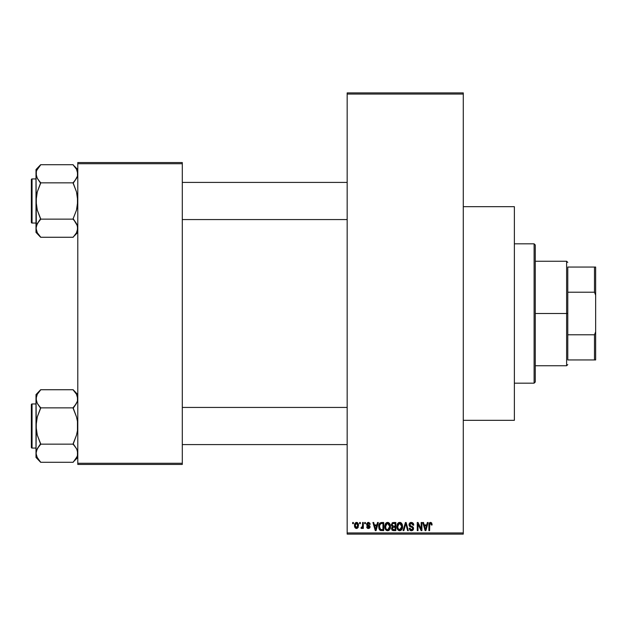 <?xml version="1.0" encoding="UTF-8"?>
<svg xmlns="http://www.w3.org/2000/svg" width="627" height="627" viewBox="0 0 627 627"><rect width="100%" height="100%" fill="white"/><g stroke="black" fill="none" stroke-linecap="round" stroke-linejoin="round"><path stroke-width="0.94" d="M463.282 420.325L514.375 420.325L514.375 206.675L463.282 206.675L514.375 206.675L514.375 420.325L463.282 420.325M347.17 94.05L347.17 532.95L463.282 532.95L463.282 94.05L347.17 94.05L347.17 92.89L463.282 92.89L463.282 94.05L463.282 92.89L347.17 92.89L347.17 534.11L463.282 534.11L463.282 94.05L347.17 94.05M359.632 523.663L359.632 522.503L360.368 522.503L360.368 523.663L359.632 523.663L360.368 523.663L360.368 522.503L359.632 522.503L360.368 522.503L360.368 523.663L359.632 523.663L359.632 522.503L359.632 523.663M362.516 527.636L361.701 528.514L361.003 528.2L361.215 527.354L362.445 526.774L362.586 522.503L363.323 522.503L363.323 528.412L362.586 528.412L362.586 527.472L361.881 528.49L361.003 528.2L361.215 527.354L362.335 527.064L362.586 525.567L362.445 526.774L361.215 527.354L361.003 528.2L361.701 528.514L362.586 527.472L362.586 528.412L363.323 528.412L363.323 522.503L362.586 522.503L363.323 522.503L363.323 528.412L362.586 528.412M364.695 523.663L364.695 522.503L365.431 522.503L365.431 523.663L364.695 523.663L365.431 523.663L365.431 522.503L364.695 522.503L365.431 522.503L365.431 523.663L364.695 523.663L364.695 522.503L364.695 523.663M366.591 524.305L367.657 522.518L369.789 523.09L370.181 524.297L369.444 524.399L368.331 523.239L367.336 524.156L369.946 526.147L369.374 528.271L368.08 528.49L366.975 527.793L366.701 526.829L367.438 526.719L368.386 527.675L369.342 526.954L367.085 525.622L366.591 524.305L369.342 526.954L368.386 527.675L367.438 526.719L366.701 526.829L368.41 528.514L370.079 526.829L367.336 524.156L368.331 523.239L369.444 524.399L370.181 524.297L368.378 522.393L366.591 524.305M377.532 522.503L376.898 524.924L377.532 522.503L378.308 522.503L376.067 530.63L375.283 530.63L372.924 522.503L373.7 522.503L374.343 524.924L376.898 524.924L374.343 524.924L373.7 522.503L372.924 522.503L375.283 530.63L376.067 530.63L378.308 522.503L377.532 522.503L378.308 522.503L376.067 530.63L375.283 530.63L372.924 522.503L373.7 522.503M387.604 522.393L389.328 523.153L390.284 525.011L390.425 527.174L389.688 529.549L388.591 530.52L387.243 530.708L386.044 530.152L385.033 528.537L385.135 524.313L386.114 522.918L387.604 522.393L385.487 523.639L384.751 526.555C384.625 528.812 385.574 530.199 387.596 530.732C389.657 530.183 390.613 528.765 390.449 526.461L389.72 523.67L387.604 522.393M399.736 522.393L401.468 523.153L402.424 525.011L402.565 527.174L401.829 529.549L400.731 530.52L399.383 530.708L397.98 529.956L397.173 528.537L397.275 524.313L398.255 522.918L399.736 522.393L397.62 523.639L396.891 526.555C396.758 528.812 397.706 530.199 399.736 530.732C401.797 530.183 402.753 528.765 402.589 526.461L401.86 523.67L399.736 522.393M430.545 522.393L431.705 522.965L432.144 524.924L431.407 525.034L430.773 523.388L429.761 523.835L429.613 530.63L428.876 530.63L429.134 523.333L430.545 522.393L428.876 525.112L428.876 530.63L429.613 530.63L429.714 523.96L430.514 523.341L431.407 525.034L432.144 524.924L431.705 522.965L430.718 522.401M427.355 522.503L426.721 524.924L427.355 522.503L428.131 522.503L425.882 530.63L425.106 530.63L422.747 522.503L423.523 522.503L424.166 524.924L426.721 524.924L424.166 524.924L423.523 522.503L422.747 522.503L425.106 530.63L425.882 530.63L428.131 522.503L427.355 522.503L428.131 522.503L425.882 530.63L425.106 530.63L422.747 522.503L423.523 522.503M421.164 522.503L421.164 529.008L421.164 522.503L421.908 522.503L421.908 530.63L421.117 530.63L417.997 524.109L417.997 530.63L417.261 530.63L417.261 522.503L418.052 522.503L421.164 529.008L418.052 522.503L417.261 522.503L417.261 530.63L417.997 530.63L417.997 524.109L421.117 530.63L421.908 530.63L421.908 522.503L421.164 522.503L421.908 522.503L421.908 530.63L421.117 530.63M409.031 524.752L409.65 523.051L410.865 522.432L412.574 522.699L413.475 523.702L413.781 525.136L413.036 525.246L412.558 523.898L411.625 523.38L410.426 523.529L409.792 524.446L410.113 525.63L412.723 526.743L413.444 527.707L413.436 529.353L412.691 530.387L411.234 530.724L409.815 530.027L409.235 528.302L409.98 528.2L410.473 529.462L411.578 529.784L412.542 529.337L412.817 528.263L412.347 527.448L409.658 526.359L409.031 524.752L410.152 526.688L412.597 527.652L412.825 528.483L411.437 529.784L409.98 528.2L409.235 528.302L411.461 530.732L413.569 528.506L409.768 524.736L411.265 523.341L413.036 525.246L413.781 525.136L411.328 522.393L409.031 524.752M405.489 524.728L403.859 530.63L403.083 530.63L405.403 522.503L406.124 522.503L408.318 530.63L407.55 530.63L405.81 523.451L403.859 530.63L403.083 530.63L403.859 530.63L405.81 523.451L407.55 530.63L408.318 530.63L406.124 522.503L405.403 522.503L406.124 522.503L408.318 530.63L407.55 530.63L405.951 524.094M393.544 522.503L391.295 524.885L392.4 522.706L395.833 522.503L395.833 530.63L392.047 530.089L391.514 528.342L392.306 526.884L391.295 524.885L392.306 526.884L391.507 528.585L393.537 530.63L395.833 530.63L395.833 522.503L393.544 522.503L395.833 522.503L395.833 530.63L393.537 530.63M381.529 522.503L381.529 522.503C379.468 522.926 378.543 524.297 378.732 526.609L379.884 523.02L383.693 522.503L383.693 530.63L379.97 530.207L379.053 528.82L378.732 526.609L380.456 530.481L383.693 530.63L383.693 522.503L381.529 522.503L383.693 522.503L383.693 530.63M354.459 525.52L354.843 523.474L355.995 522.463L357.484 522.691L358.37 523.929L358.166 527.464L357.022 528.443L355.556 528.232L354.459 525.52L356.512 528.514L358.573 525.457L356.512 522.393L354.459 525.52L355.015 527.699M352.664 523.663L352.664 522.503L353.401 522.503L353.401 523.663L352.664 523.663L353.401 523.663L353.401 522.503L352.664 522.503L353.401 522.503L353.401 523.663L352.664 523.663L352.664 522.503L352.664 523.663M77.795 162.558L182.292 162.558L182.292 163.718L77.795 163.718L77.795 463.282L182.292 463.282L182.292 162.558L77.795 162.558L77.795 163.718L77.795 162.558M77.795 464.442L182.292 464.442L182.292 163.718L77.795 163.718L77.795 464.442L77.795 463.282L182.292 463.282L182.292 464.442L77.795 464.442M347.17 534.11L347.17 532.95L463.282 532.95L463.282 534.11L347.17 534.11M432.144 524.924L431.392 524.768M430.647 523.357L429.66 524.227M429.714 523.96L429.628 524.501M429.613 530.63L428.876 530.63L428.876 525.112M428.876 524.885L429.134 523.326M429.362 522.934L429.879 522.526M425.78 528.24L426.47 525.881L424.416 525.881L425.137 528.53L424.416 525.881L426.47 525.881L425.443 529.784L425.028 528.114L425.443 529.784L425.678 528.624M417.997 530.63L417.261 530.63L417.261 522.503L418.052 522.503M413.632 524.117L413.726 524.556M413.781 525.136L413.036 525.246L412.911 524.533M411.445 523.357L410.983 523.365M410.426 523.529L409.823 524.305M409.823 524.313L409.768 524.736M410.356 525.818L410.975 526.077M412.731 526.751L413.444 529.353M413.428 529.384L412.84 530.262M411.892 530.701L411.461 530.732M411.234 530.724L410.779 530.646M410.56 530.567L410.16 530.34M409.235 528.302L409.98 528.2L410.082 528.796M412.629 529.219L412.809 528.749M412.817 528.671L412.347 527.448M412.825 528.483L412.597 527.652L410.944 526.97M412.597 527.652L411.038 527.001M409.29 525.888L409.086 525.34M409.658 523.051L410.364 522.565M410.003 522.753L410.873 522.424M409.18 523.843L409.063 524.29L409.18 523.843M412.738 529.008L412.441 529.454M405.403 522.503L403.083 530.63L405.403 522.503M402.166 524.258L402.416 524.971M402.558 527.205L402.479 527.856M398.709 530.497L398.184 530.152M397.714 529.635L397.44 529.188M397.016 527.958L397.487 529.274M397.808 523.373L396.899 526.171M398.521 522.722L399.101 522.479M400.081 522.416L400.677 522.581M400.966 522.738L401.46 523.145M397.275 524.313L397.048 525.042M399.579 529.776L400.771 529.454M399.14 529.674L398.223 528.945L399.43 529.76M398.004 528.553L397.628 526.578L397.941 528.42L399.869 529.776M399.477 523.365L398.043 524.486L397.628 526.578L399.477 523.365M399.611 523.349L400.724 523.655L399.744 523.341L401.844 526.719L401.17 529.078L401.852 526.445L399.728 529.784L399.274 529.721M397.871 524.87L397.941 528.42M401.829 525.92L400.927 523.811M401.617 524.877L401.108 524M393.129 530.607L392.055 530.089M392.29 530.309L391.812 529.76M392.196 522.816L392.62 522.62M393.638 526.304L395.096 526.304L395.096 523.451L393.529 523.451L395.096 523.451L395.096 526.304L392.463 525.998L392.188 524.094L392.032 524.877L393.638 526.304L392.032 524.877L392.424 523.772L393.529 523.451L392.674 523.592M393.372 529.666L395.096 529.674L395.096 527.252L392.933 527.331L392.243 528.451L392.933 527.331L395.096 527.252L395.096 529.674L393.811 529.674L392.243 528.451L392.565 529.384L393.474 529.674M392.251 528.271L392.267 528.741M393.709 527.252L392.392 527.762M390.057 524.321L390.284 525.011M390.378 525.481L390.441 526.092M390.417 527.205L390.339 527.856M390.19 528.467L389.696 529.533M389.469 529.831L388.944 530.317M386.569 530.497L386.044 530.152M384.876 527.958L385.307 529.188M384.782 527.26L384.751 526.555M384.759 526.171L384.829 525.465M386.365 522.738L387.267 522.416M387.941 522.416L388.536 522.581M388.544 522.589L389.72 523.67M385.103 528.726L385.354 529.274L385.103 528.726M387.956 530.708L388.568 530.528M387.439 529.776L388.63 529.454M387.29 529.76L385.926 528.686L385.487 526.578L385.864 528.553M387.337 523.365L385.903 524.486L385.487 526.578L387.337 523.365M387.47 523.349L388.583 523.655L387.604 523.341L389.712 526.445L389.328 528.608L389.712 526.445L387.729 529.776M385.73 524.87L385.801 528.42M389.688 525.92L388.787 523.811M381.036 530.599L380.456 530.481M380.33 530.426L379.578 529.815M379.288 529.353L378.747 527.182M379.045 528.796L378.857 528.059M379.045 524.423L378.763 525.904M379.296 523.811L379.641 523.271M379.554 527.754L379.907 528.812M380.236 523.874L379.766 524.634L381.624 523.451L382.956 523.451L382.956 529.674L380.597 529.517L379.476 526.617L379.664 524.971M381.028 523.498L380.362 523.764M379.805 528.616L380.722 529.564L382.956 529.674L382.956 523.451L381.475 523.451M380.001 528.969L381.647 529.674L380.714 529.564M380.04 524.101L379.484 527.025M375.957 528.24L376.647 525.881L374.593 525.881L375.62 529.784L374.593 525.881L376.647 525.881L375.487 529.204M368.919 522.463L368.378 522.393M370.157 524.109L369.444 524.399L369.35 523.96M368.77 523.318L367.947 523.286M368.331 523.239L367.336 524.156L368.253 525.018L367.524 524.689M369.53 525.591L369.954 526.155M370.055 527.158L369.797 527.848M369.374 528.271L368.245 528.506M367.751 528.412L367.218 528.091M366.732 527.048L367.438 526.719L368.386 527.675L369.342 526.954L369.005 526.406M367.438 526.719L368.018 527.613M369.319 527.119L368.261 526.124L369.154 526.508M367.022 525.559L366.685 524.979L367.022 525.559M366.599 524.117L366.693 523.592M361.701 528.514L361.003 528.2L361.701 528.514M361.85 527.448L361.215 527.354L362.508 526.476M362.586 522.503L362.586 525.567M357.029 522.463L357.484 522.691M358.37 523.937L358.487 524.431M354.537 524.47L354.929 523.326M354.537 526.531L354.694 527.088M355.846 523.49L355.203 525.105L355.564 527.103M355.431 526.868L356.536 527.675L355.195 525.457L356.497 523.239L357.837 525.457L356.536 527.675L357.312 527.299L357.649 524.188M357.782 524.736L357.406 523.733L356.316 523.255M425.137 528.53L425.247 528.945M425.325 529.274L425.443 529.784M398.96 523.529L398.521 523.835M398.341 524.031L398.043 524.486M389.273 524.423L388.967 524M386.82 523.529L386.389 523.835M386.201 524.031L385.903 524.486M379.766 524.634L379.484 526.116M375.62 529.784L375.691 529.392M355.203 525.105L355.203 525.818M357.421 527.158L357.821 525.097M357.406 523.733L356.849 523.302M567.78 267.055L567.78 292.213L567.78 267.055L594.49 267.055L567.78 267.055M567.78 313.5L567.78 292.213L567.78 334.787L567.78 313.5L566.62 313.5L567.78 313.5M535.27 261.247L566.62 261.247L566.62 313.5L566.62 261.247L567.78 262.407M535.27 313.5L566.62 313.5L535.27 313.5L535.27 382.008L535.27 244.992L534.11 243.832L534.11 383.168L535.27 382.008L534.11 383.168L534.11 243.832L514.375 243.832L534.11 243.832L535.27 244.992L535.27 313.5M567.78 359.945L567.78 334.787L567.78 359.945L595.65 359.945L595.65 331.824L594.49 334.787L567.78 334.787L594.49 334.787L594.49 359.945L594.49 334.787L595.65 331.824L595.65 359.945L567.78 359.945M535.27 365.753L566.62 365.753L566.62 313.5L566.62 365.753L567.78 364.593M595.65 267.055L594.49 267.055L594.49 292.213L595.65 295.176L595.65 331.824L595.65 267.055L595.65 295.176L594.49 292.213L594.49 267.055L595.65 267.055M567.78 292.213L594.49 292.213L567.78 292.213M514.375 383.168L534.11 383.168L514.375 383.168M182.292 219.568L347.17 219.568L182.292 219.568M347.17 182.41L182.292 182.41L347.17 182.41M74.01 165.849L77.795 169.572L73.147 164.932L76.494 169.212L77.795 173.781L77.458 171.477L77.466 176.069L75.028 180.521L76.502 178.342L73.147 182.849L40.637 182.849L37.299 178.35L35.998 173.781L36.335 176.093L36.327 171.5L37.283 169.243L40.637 164.713L73.147 164.713L40.637 164.713L35.998 169.572L35.998 200.985L37.291 191.878L40.637 182.849L73.147 182.849L76.502 191.893L77.795 200.985L76.502 210.1L73.147 218.69L77.45 225.869L77.795 228.197L76.51 232.735L73.147 237.265L40.637 237.265L37.299 232.758L35.998 228.197L35.998 232.405L40.637 237.045L37.299 232.758L35.998 228.197L37.283 223.651L40.637 219.129L73.147 219.129L40.637 219.129L37.283 210.084L35.998 200.985L35.998 228.197L36.766 231.7M32.048 223.047L32.048 178.93A0.698 0.698 0 0 0 31.35 179.628L31.35 222.35A0.698 0.698 0 0 0 32.048 223.047L35.998 223.047L32.048 223.047A0.698 0.698 0 0 1 31.35 222.35L31.35 179.628A0.698 0.698 0 0 1 32.048 178.93L32.048 223.047M35.998 178.93L32.048 178.93L35.998 178.93M76.792 224.2L77.795 228.197L77.466 230.477L77.458 225.892L77.466 230.477L76.51 232.735L73.147 237.265L40.637 237.265L35.998 232.405L36.327 225.908L38.756 221.456L37.291 223.635L40.637 219.34L37.299 223.627M75.138 221.597L76.988 224.599M36.335 225.869L36.789 224.646M36.993 232.194L37.283 232.735M38.584 234.702L37.291 232.75M77.003 177.339L76.494 178.35M77.066 170.379L77.795 173.781L77.466 176.069L77.466 171.5M75.209 167.276L73.147 164.932L76.51 169.243M36.774 170.27L40.637 164.932M35.998 169.572L36.327 225.908M38.647 180.38L36.805 177.378M40.637 219.34L38.764 221.456L40.637 218.69L37.283 210.084L36.327 205.585L36.335 196.369L37.291 191.878L40.637 183.288L37.299 178.35M39.775 236.128L38.764 234.929M73.147 182.637L75.028 180.521L73.147 183.288L76.502 191.893L77.458 196.392L77.458 205.609L76.502 210.1L73.147 218.69L76.494 223.627M73.147 237.045L77.795 232.405M347.17 407.432L182.292 407.432L347.17 407.432M182.292 444.59L347.17 444.59L182.292 444.59M74.01 390.872L73.147 389.735L40.637 389.735L73.147 389.735L77.795 394.595L73.147 389.955L76.494 394.242L77.795 398.803L77.458 396.499M36.335 455.539L35.998 453.219L35.998 457.428L40.637 462.068L37.299 457.788L35.998 453.219L37.283 448.681L40.637 444.151L73.147 444.151L76.494 448.65L77.45 450.891L77.466 455.5L76.51 457.757L73.147 462.287L40.637 462.287L36.766 456.722M32.048 448.07L32.048 403.953A0.698 0.698 0 0 0 31.35 404.65L31.35 447.372A0.698 0.698 0 0 0 32.048 448.07L35.998 448.07L32.048 448.07A0.698 0.698 0 0 1 31.35 447.372L31.35 404.65A0.698 0.698 0 0 1 32.048 403.953L32.048 448.07M35.998 403.953L32.048 403.953L35.998 403.953M77.019 456.73L73.147 462.287L40.637 462.287L35.998 457.428L36.327 450.931L38.756 446.479L37.291 448.658L40.637 444.363L37.299 448.65M76.792 449.222L77.795 453.219L77.45 455.539L77.458 450.907M75.138 446.62L76.988 449.622M36.789 449.669L35.998 453.219L36.327 455.5M36.993 457.216L37.283 457.757M38.584 459.724L37.299 457.788M73.147 444.363L75.028 446.479L73.147 443.712L76.502 435.122L77.458 430.631L77.458 421.415L76.502 416.916L73.147 408.31L76.502 403.365L73.147 407.871L40.637 407.871L37.299 403.373L35.998 398.803L36.327 401.108L36.327 396.523L37.283 394.265L40.637 389.735L35.998 394.595L35.998 426.015L37.291 416.9L40.637 407.871L73.147 407.871L76.502 416.916L77.458 421.415L77.458 430.631L76.502 435.122L73.147 444.151L40.637 444.151L37.283 435.107L35.998 426.015L35.998 453.219L36.335 421.391L37.291 416.9L40.637 408.31L37.299 403.373L35.998 398.803L37.283 394.265L40.637 389.955M77.45 401.131L77.003 402.362M77.066 395.402L76.494 394.242L77.795 398.803L77.466 401.092L75.028 405.544L77.466 401.092L77.466 396.523L77.466 401.092M35.998 394.595L36.327 430.608L37.283 435.107L40.637 443.712L38.764 446.479L40.637 444.363M38.647 405.403L37.299 403.373M39.775 461.151L38.764 459.959M77.795 453.219L77.466 450.931L77.45 455.539M73.147 462.068L77.795 457.428M77.019 231.708L77.45 230.524M36.335 171.461L35.998 173.773M37.299 169.212L36.828 170.144M75.028 167.041L76.494 169.212M77.019 170.278L77.45 171.461M40.637 182.637L38.764 180.521M73.147 219.34L75.028 221.456M77.019 224.685L77.45 225.869M77.795 228.197L77.466 225.908M31.35 220.728L31.35 221.942M31.35 180.035L31.35 181.25M76.964 231.833L76.51 232.735M76.494 457.788L76.964 456.856M35.998 398.796L36.327 401.092M36.828 395.167L37.291 394.25M36.774 395.292L36.335 396.476M73.147 407.66L76.494 403.373M77.019 395.3L77.45 396.483M40.637 407.66L38.764 405.544M36.766 402.315L36.335 401.131M75.028 446.479L76.494 448.65M77.019 449.708L77.45 450.891M31.35 445.75L31.35 446.965M31.35 405.058L31.35 406.272"/></g></svg>
